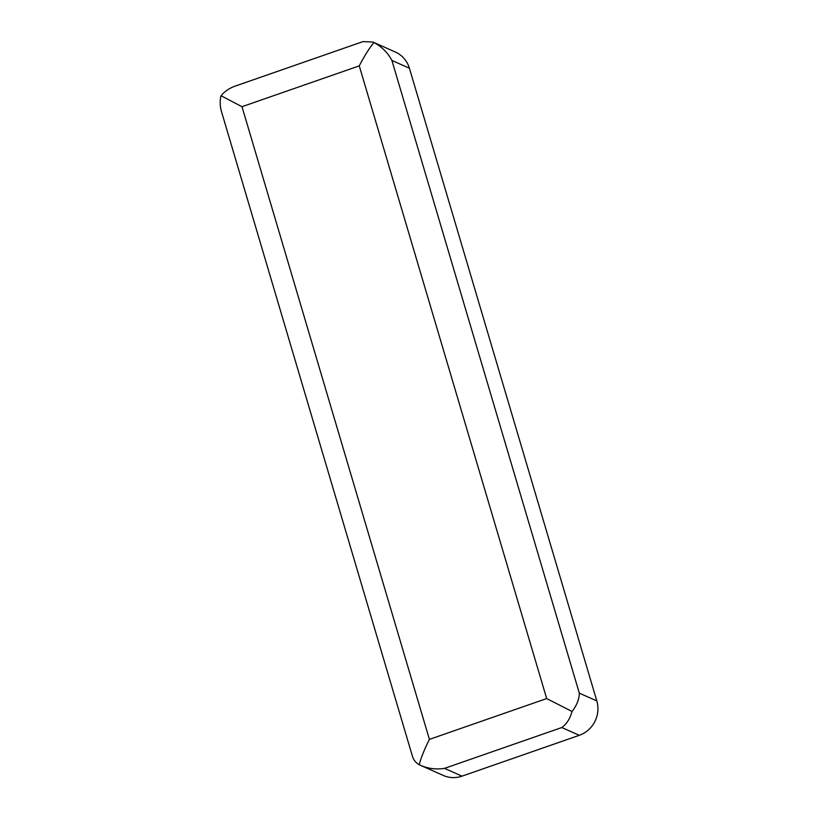<?xml version="1.0" encoding="UTF-8"?>
<svg xmlns="http://www.w3.org/2000/svg" width="817" height="817" viewBox="0 0 817 817"><rect width="100%" height="100%" fill="white"/><g stroke="black" fill="none" stroke-linecap="round" stroke-linejoin="round"><path stroke-width="1.23" d="M419.203 764.692C415.843 762.843 413.606 760.065 412.462 756.348L221.581 111.919C219.916 106.2 219.742 100.797 221.05 95.732C224.593 91.402 229.363 88.175 235.347 86.051L362.962 41.616L372.858 42.024L395.367 52.033A27.308 26.042 114 0 1 409.409 68.23L596.818 700.915A27.308 26.042 114 0 1 579.284 735.32L462.013 776.15L444.509 768.368C436.217 769.655 428.322 768.685 420.816 765.458L419.203 764.692C421.225 757.277 424.626 748.842 429.405 739.385L241.995 106.7L359.266 65.871L546.675 698.555L429.405 739.385M372.858 42.024L373.859 42.525C381.631 46.559 387.646 52.543 391.905 60.448L409.409 68.23M391.905 60.448L579.314 693.143C579.222 699.301 576.792 705.408 572.023 711.484C569.99 718.756 566.579 724.107 561.779 727.538L579.284 735.32M420.816 765.458L443.325 775.456A27.308 26.042 -66 0 0 462.013 776.15M572.023 711.484L546.675 698.555M373.859 42.525C368.978 48.663 364.116 56.444 359.266 65.871M221.05 95.732L241.995 106.7M579.314 693.143L596.818 700.915M561.779 727.538L444.509 768.368"/></g></svg>
